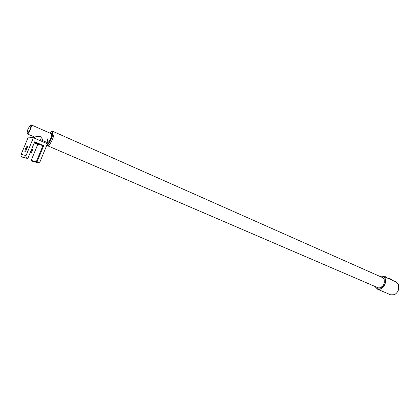 <?xml version="1.0" encoding="UTF-8"?>
<svg xmlns="http://www.w3.org/2000/svg" width="420" height="420" viewBox="0 0 420 420"><rect width="100%" height="100%" fill="white"/><g stroke="black" fill="none" stroke-linecap="round" stroke-linejoin="round"><path stroke-width="0.63" d="M391.052 279.731L386.799 277.809M386.411 277.667L383.124 276.171M381.323 277.037L383.019 277.62L384.169 279.153L384.038 283.841C383.24 285.805 382.037 287.144 380.431 287.858C379.013 288.388 377.811 288.183 376.834 287.248M377.171 287.395L377.947 287.863L380.494 287.794L383.203 285.469M375.149 286.524L375.27 286.834C378.341 290.703 381.533 289.795 384.856 284.104C386.132 278.192 384.457 275.562 379.827 276.218L379.643 276.292M379.606 276.276L383.014 276.124C385.523 277.578 386.185 280.256 384.993 284.156C383.066 288.246 380.541 289.91 377.423 289.154L375.113 286.508M390.721 294.845L394.306 294.714C396.149 293.816 397.519 292.252 398.412 290.02L398.632 284.639L396.344 282.062L391.156 279.767M384.326 282.907L384.163 279.242L382.442 277.394L381.659 277.184M383.208 277.872L53.65 131.702M47.534 145.719L47.576 145.74C48.951 145.703 50.631 143.451 52.616 138.983C54.185 134.883 54.516 132.447 53.608 131.686L52.553 131.219M42.31 140.432C43.071 139.997 42.436 138.752 40.409 136.694C37.942 136.495 36.041 136.605 34.708 137.041L27.295 133.943L30.182 129.418L31.196 124.84C31.71 125.307 31.453 126.861 30.424 129.507C29.143 132.4 28.098 133.88 27.295 133.943M46.909 144.937C48.274 144.134 49.723 141.955 51.256 138.406C52.642 134.841 53.041 132.531 52.448 131.46C51.933 130.966 51.088 131.507 49.912 133.093M51.849 131.297L52.731 131.36C53.34 132.458 52.931 134.836 51.508 138.495C49.754 142.511 48.174 144.774 46.767 145.294M50.883 133.523L51.109 133.455C51.923 133.675 51.76 135.298 50.626 138.316C49.151 141.582 47.985 143.047 47.135 142.706L47.014 142.464M48.195 138.054C47.292 140.38 47.029 141.897 47.418 142.601M378.73 288.062L47.576 145.74C48.951 145.703 50.631 143.451 52.616 138.983C54.185 134.883 54.516 132.447 53.608 131.686M46.037 142.044L45.88 143.126M26.822 148.916C25.966 150.817 25.321 151.657 24.885 151.436L25.431 148.633L27.158 146.039C27.631 146.123 27.515 147.079 26.822 148.916M27.395 147.079L26.266 148.942L25.788 150.859M34.503 142.27L39.554 144.585L34.393 142.537M27.778 158.608L34.703 141.792L43.706 145.651L36.845 162.351L37.343 162.556C38.603 162.934 39.538 162.556 40.142 161.416L47.387 143.771L33.401 137.739L28.319 137.015L21.152 154.382L26.05 155.573C25.694 156.697 26.014 157.595 27.006 158.272L22.087 157.012C21.116 156.35 20.806 155.474 21.152 154.382M33.401 137.739L26.05 155.573M34.225 142.942L37.753 144.448L31.185 160.403L32.198 161.196L37.343 162.556M36.845 162.351L31.71 160.991M31.721 149.027C31.951 149.51 31.689 150.465 30.938 151.883L30.25 152.591M26.255 150.108L27.179 147.94M26.88 148.769L26.67 149.273M30.188 152.754L30.408 152.649C31.511 151.163 31.973 149.903 31.789 148.864L32.445 149.142C32.645 150.155 32.188 151.421 31.075 152.927L30.796 153.022M61.126 135.056L58.716 133.948M71.904 139.813L69.479 138.726M384.547 276.717L386.93 277.552M384.594 276.827L386.925 277.557M384.757 276.649L386.783 277.226L384.878 276.512M386.474 277.147L384.636 276.722M386.909 277.505L385.875 277.058M385.849 276.911L386.353 277.084L385.781 276.938M385.665 276.859L385.287 276.759M386.295 277.615L386.395 277.352M385.476 277.221L386.804 277.82M388.899 278.744L390.532 279.116L391.314 279.51L391.183 279.778M389.041 278.806L391.325 279.531M389.135 278.612L391.167 279.185L389.272 278.471M389.072 278.534L391.172 279.195M391.293 279.463L390.532 279.116M391.178 279.484L390.81 279.353M390.616 279.006L390.054 278.864M389.959 279.221L391.01 279.568M31.185 160.403L36.976 162.02L43.706 145.651L37.753 144.448M36.309 161.747L43.045 145.367M31.841 160.671L36.976 162.02M30.172 129.418C31.731 123.727 30.975 123.648 27.914 129.187C26.345 134.878 27.095 134.957 30.172 129.418M27.268 158.398L22.344 157.138M377.423 289.154L390.836 294.893M51.56 133.823L31.222 124.85M47.56 142.7L40.01 139.44M34.708 137.041L34.267 138.112M42.2 140.385L41.801 141.362M52.448 131.46L52.731 131.36M47.576 145.74L46.73 145.373M25.51 151.205L24.885 151.436M27.006 158.272L22.087 157.012M27.447 146.674L27.158 146.039M37.485 136.589L37.753 135.949M30.807 153.027L30.182 152.765M386.626 277.599L386.904 277.552M389.298 278.649L389.02 278.696"/></g></svg>

